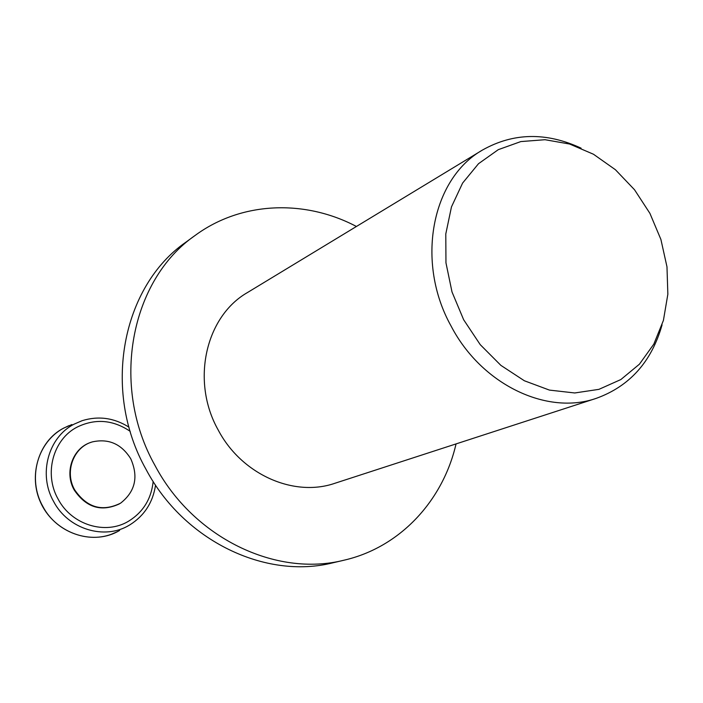 <?xml version="1.0" encoding="UTF-8"?>
<svg xmlns="http://www.w3.org/2000/svg" width="703" height="703" viewBox="0 0 703 703"><rect width="100%" height="100%" fill="white"/><g stroke="black" fill="none" stroke-linecap="round" stroke-linejoin="round"><path stroke-width="1.05" d="M74.685 489.877C64.193 471.783 73.622 446.827 92.497 441.862C108.693 438.356 121.434 443.971 130.723 458.716C138.676 476.757 135.301 491.573 120.591 503.163C102.322 512.162 87.014 507.733 74.685 489.877M91.17 442.292C72.804 447.776 63.964 472.302 74.254 490.079C86.241 507.601 101.294 512.215 119.405 503.893M456.054 443.909C442.952 500.896 399.928 547.409 344.048 560.194C276.033 577.462 193.29 537.909 155.047 465.571C109.932 385.631 130.477 280.022 195.214 235.382C241.384 201.41 304.707 199.195 356.421 226.48M344.048 560.194L333.011 562.778C265.646 579.861 183.834 540.862 146.092 469.472C101.548 390.596 121.944 286.279 186.058 242.052L195.214 235.382M662.077 324.865C651.567 361.79 629.633 386.29 596.258 398.346C546.802 415.701 481.45 384.462 451.089 326.069C415.368 262.026 431.651 178.755 482.486 150.038C513.41 132.639 546.284 132.015 581.117 148.175M596.258 398.346L334.936 483.269C293.836 497.557 241.542 474.481 218.229 430.051C190.733 381.395 205.434 316.508 247.526 292.51L482.486 150.038M649.915 213.361L660.899 239.442L666.98 266.815L667.85 294.232L663.412 320.419L653.816 344.136L639.422 364.189L620.854 379.55L598.938 389.348L574.729 392.968L549.43 390.095L524.359 380.762L500.861 365.358L480.237 344.655L463.646 319.733L452.003 291.947L445.957 262.817L445.79 233.95L451.467 206.902L462.592 183.088L478.506 163.711L498.278 149.669L520.844 141.575L545.027 139.712L569.623 144.036L593.455 154.229L615.424 169.731L634.528 189.757L649.915 213.361M119.624 530.44C94.474 545.756 57.514 534.588 42.865 506.459C27.109 478.945 37.479 441.326 63.824 428.039L71.926 424.542M155.548 485.123C152.903 502.496 144.335 515.738 129.862 524.851L129.22 525.229C104.466 540.317 68.059 529.245 53.604 501.476C38.059 474.323 48.226 437.213 74.158 424.129L82.128 420.684C98.482 415.666 114.106 417.828 128.992 427.169M153.175 481.493C151.268 499.051 143.034 512.302 128.491 521.248C105.415 535.273 71.557 524.921 58.112 499.086C43.648 473.822 53.068 439.278 77.198 427.064C95.292 418.329 112.963 419.753 130.196 431.334M68.762 425.719L62.734 428.637C38.419 442.152 28.199 475.808 40.695 502.689C52.892 529.702 85.063 543.937 111.171 534.35L117.322 531.688"/></g></svg>

